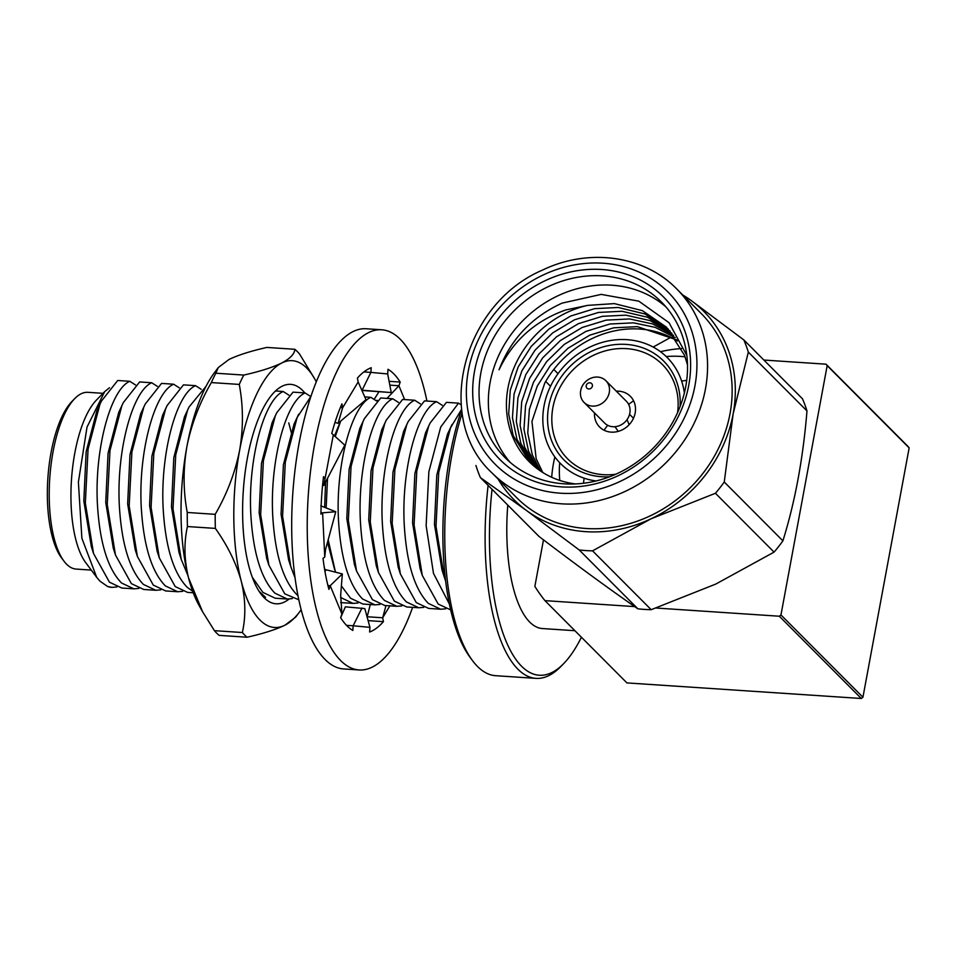 <?xml version="1.0" encoding="UTF-8"?>
<svg xmlns="http://www.w3.org/2000/svg" width="957" height="957" viewBox="0 0 957 957"><rect width="100%" height="100%" fill="white"/><g stroke="black" fill="none" stroke-linecap="round" stroke-linejoin="round"><path stroke-width="1.44" d="M666.204 356.542A108.631 96.262 135.1 0 1 680.965 356.435A108.631 96.262 135.1 0 1 685.068 356.794M909.15 447.9A183.828 162.917 135.1 0 0 908.002 446.452L826.023 364.186A183.828 162.917 135.1 0 1 827.171 365.634L909.15 447.9L862.939 697.234A183.828 162.917 135.1 0 1 861.288 698.49L626.931 682.915L544.952 600.637L634.694 606.606M826.023 364.186L763.877 360.047M633.498 418.257L629.562 414.321M618.198 431.392A95.257 34.823 93.8 0 0 614.825 426.714M543.48 539.856L534.855 586.402A183.828 162.917 135.1 0 0 544.952 600.637M656.071 608.03L779.309 616.224L861.288 698.49M559.761 480.426A108.631 96.262 135.1 0 1 559.689 462.686M583.471 483.261A108.631 96.262 135.1 0 1 584.165 478.189M604.034 430.207A108.631 96.262 135.1 0 1 607.683 425.303M628.653 404.404A108.631 96.262 135.1 0 1 633.57 400.768M681.635 381.077A108.631 96.262 135.1 0 1 686.695 380.408M862.939 697.234L780.96 614.956A183.828 162.917 135.1 0 1 779.309 616.224M780.96 614.956L827.171 365.634M609.633 476.765A70.196 62.205 135.1 0 1 601.63 476.73A70.196 62.205 135.1 0 1 548.708 406.235A70.196 62.205 135.1 0 1 626.153 344.4A70.196 62.205 135.1 0 1 680.104 406.534M603.305 474.672A66.846 59.238 135.1 0 1 552.907 407.526A66.846 59.238 135.1 0 1 626.668 348.647A66.846 59.238 135.1 0 1 677.58 412.611A66.846 59.238 135.1 0 0 642.649 351.973A66.846 59.238 135.1 0 0 569.678 373.421A66.846 59.238 135.1 0 0 556.938 443.378A66.846 59.238 135.1 0 0 615.71 474.253A66.846 59.238 135.1 0 1 603.305 474.672M596.055 480.976A75.208 66.643 135.1 0 1 544.533 403.519A75.208 66.643 135.1 0 1 627.026 339.675A75.208 66.643 135.1 0 1 684.363 392.968M616.296 391.174A21.724 19.248 135.1 0 1 634.144 402.036A21.724 19.248 135.1 0 1 629.706 424.083A21.724 19.248 135.1 0 1 606.702 431.296A21.724 19.248 135.1 0 1 594.488 412.898M509.985 462.195A110.294 97.746 135.1 0 1 558.051 295.725A110.294 97.746 135.1 0 1 665.893 306.838M548.756 286.406A110.294 97.746 -44.9 0 0 505.152 457.709A110.294 97.746 -44.9 0 0 617.815 473.296A110.294 97.746 -44.9 0 0 661.419 301.993A110.294 97.746 -44.9 0 0 548.756 286.406M617.755 475.892A115.319 102.196 135.1 0 1 478.835 426.379A115.319 102.196 135.1 0 1 545.55 280.509A115.319 102.196 135.1 0 1 684.47 330.021A115.319 102.196 135.1 0 1 617.755 475.892M676.719 288.93L701.314 313.621A130.355 115.522 135.1 0 1 649.779 516.062A130.355 115.522 135.1 0 1 516.636 497.64L492.042 472.961A130.355 115.522 135.1 0 0 625.196 491.384A130.355 115.522 135.1 0 0 676.719 288.93C644.384 255.543 588.806 247.719 542.643 270.03C462.207 304.087 433.401 419.25 492.042 472.961M660.462 351.697A130.355 115.522 135.1 0 1 681.623 348.551M670.845 337.319L653.153 347.056M480.414 477.639L539.054 536.494C575.994 564.654 608.927 588.758 637.864 608.808A150.405 133.298 -44.9 0 0 651.191 609.693L715.776 584.069L774.069 552.117A150.405 133.298 -44.9 0 0 782.898 540.849C795.04 501.923 803.067 458.618 806.978 410.948A150.405 133.298 -44.9 0 0 802.48 398.794L743.84 339.938A150.405 133.298 135.1 0 1 748.338 352.104L733.146 413.879A133.693 118.477 135.1 0 1 650.832 518.897L592.55 550.849A150.405 133.298 135.1 0 1 579.224 549.964L526.661 510.631L480.414 477.639A150.405 133.298 135.1 0 1 475.928 465.485M575.432 483.931A96.095 85.161 135.1 0 1 529.161 461.669A96.095 85.161 135.1 0 1 567.142 312.425A96.095 85.161 135.1 0 1 587.622 305.379L565.778 309.936C535.083 320.882 512.832 340.824 499.052 369.773C510.871 339.125 531.889 316.911 562.082 303.13L601.163 294.385L638.821 301.168L669.027 322.7L686.827 355.466M671.91 333.251L650.114 320.619L625.878 315.164L602.312 316.324L578.363 323.693L556.531 336.792L538.911 354.03L525.824 374.594L517.928 397.885L516.313 421.594L520.847 443.33L533.815 465.963M531.733 464.133L516.983 439.454L512.45 417.719L514.065 394.009L521.96 370.706L535.047 350.154L552.668 332.916L574.499 319.805L598.448 312.449L622.002 311.276L647.53 317.245L670.139 331.134M675.199 337.618L655.198 327.354L633.522 322.844L609.968 324.004L586.019 331.361L564.187 344.472L546.567 361.71L533.48 382.262L525.572 405.565L523.969 429.274L528.503 451.01L538.145 469.373M535.92 467.686L524.639 447.134L520.106 425.398L521.709 401.689L529.616 378.386L542.703 357.834L560.323 340.596L582.155 327.485L606.104 320.128L629.658 318.956L652.638 323.945L673.572 335.381M677.436 341.003A96.095 85.161 -44.9 0 0 592.826 338.204A96.095 85.161 -44.9 0 0 544.772 383.075L531.948 421.439L536.159 458.69L542.775 472.495M540.406 470.952L532.295 454.802L527.762 433.078L529.365 409.369L537.272 386.066L550.347 365.514L567.968 348.264L589.799 335.165L613.748 327.808L637.314 326.636L676.719 339.879M668.345 329.136L644.994 313.968L618.222 307.484L594.668 308.644L570.707 316.013L548.887 329.112L531.267 346.35L518.18 366.914L510.272 390.205L508.669 413.926L513.203 435.65L529.759 462.267M587.622 305.379L614.358 303.608L642.386 310.642L666.455 327.174L684.53 355.31L687.497 364.844M682.724 294.971A133.693 118.477 135.1 0 1 691.289 300.618A133.693 118.477 135.1 0 1 733.146 413.879L724.258 482.005A150.405 133.298 135.1 0 1 715.429 493.274L650.832 518.897A133.693 118.477 135.1 0 1 526.661 510.631A133.693 118.477 135.1 0 1 498.059 478.99M551.699 477.28A130.355 115.522 135.1 0 1 554.857 456.932M691.289 300.618L743.84 339.938M748.338 352.104L806.978 410.948M724.258 482.005L782.898 540.849M715.429 493.274L774.069 552.117M592.55 550.849L651.191 609.693M579.224 549.964L637.864 608.808M545.705 381.448L550.514 386.281M553.804 369.45L558.027 373.685M586.198 385.671A3.338 2.967 135.1 0 1 592.407 386.09A3.338 2.967 135.1 0 1 586.198 385.671M580.684 390.635A15.396 13.637 135.1 0 1 591.127 378.135A15.396 13.637 135.1 0 1 605.889 380.719A15.396 13.637 135.1 0 1 609.274 392.537A15.396 13.637 135.1 0 1 598.843 405.038A15.396 13.637 135.1 0 1 584.081 402.454A15.396 13.637 135.1 0 1 580.684 390.635M605.889 380.719L626.44 401.342A15.396 13.637 135.1 0 1 629.826 413.161A15.396 13.637 135.1 0 1 619.394 425.662A15.396 13.637 135.1 0 1 604.633 423.078L584.081 402.454M445.627 581.043L444.204 576.856L435.997 526.35L438.713 472.399L450.591 427.647L461.609 409.321M462.135 413.041A167.116 61.092 93.8 0 0 472.555 660.689A167.116 61.092 93.8 0 0 477.507 666.455A167.116 61.092 93.8 0 0 495.606 675.69L535.968 678.369A167.116 61.092 93.8 0 0 560.802 666.562L563.625 663.668A163.779 59.872 93.8 0 0 581.413 637.23M488.118 485.366A167.116 61.092 93.8 0 0 517.857 669.146A167.116 61.092 93.8 0 0 535.968 678.369M492.042 489.302A163.779 59.872 93.8 0 0 521.541 666.204A163.779 59.872 93.8 0 0 563.625 663.668M507.772 505.093A116.981 42.766 93.8 0 0 529.723 622.086A116.981 42.766 93.8 0 0 542.392 628.546L574.918 630.711M593.28 481.61A116.981 42.766 93.8 0 0 593.244 480.522M629.132 424.729A116.981 42.766 93.8 0 0 627.002 419.704M450.651 609.884L438.186 604.046L422.288 575.396L414.082 524.891L416.797 470.952L428.676 426.188L430.112 423.018L446.452 402.347L458.511 403.148L440.734 426.989L428.856 471.753L426.14 525.692L433.485 573.387L449.359 603.999M440.698 609.226L428.64 608.425L416.271 602.587L400.373 573.937L392.167 523.431L394.882 469.492L406.761 424.729L408.196 421.558L424.537 400.887L436.595 401.689C417.396 409.955 401.306 469.504 404.225 524.233C406.438 562.668 414.477 589.045 428.329 603.389L440.698 609.226L445.687 608.819M418.783 607.767L406.725 606.965L394.356 601.128L378.458 572.489L370.251 521.972L372.967 468.033L384.846 423.281L386.281 420.099L402.622 399.44L414.68 400.241C395.48 408.495 379.391 468.057 382.31 522.773C384.523 561.209 392.561 587.598 406.414 601.929L418.783 607.767L423.772 607.36M396.868 606.307L384.81 605.506L372.44 599.668L356.542 571.03L348.336 520.512L351.052 466.573L362.93 421.822L364.366 418.652L380.707 397.98L392.765 398.782C373.565 407.036 357.475 466.597 360.394 521.314C362.607 559.749 370.646 586.139 384.499 600.47L396.868 606.307L401.856 605.913M364.773 396.916L370.849 397.322C351.65 405.589 335.56 465.138 338.479 519.866C340.692 558.29 348.731 584.679 362.583 599.022L374.953 604.848L362.894 604.046L350.525 598.221L341.398 585.887M335.488 572.166L328.191 539.748M326.146 507.952L327.521 478.309M335.201 436.691L340.68 421.128M324.279 567.334L325.416 570.874M340.56 597.455L353.037 603.4L358.026 602.994M295.043 577.837L290.796 566.652L282.578 516.146L285.306 462.207L297.172 417.443L310.929 396.425M298.823 599.788L284.779 593.842L268.881 565.192L260.663 514.687L263.39 460.748L275.257 415.996L276.705 412.814L293.045 392.143L305.104 392.944C285.904 401.21 269.814 460.772 272.721 515.488C274.946 553.924 282.985 580.313 296.837 594.644L297.974 595.637M275.496 390.982L283.188 391.497C263.988 399.751 247.899 459.312 250.806 514.029C253.031 552.464 261.07 578.853 274.922 593.184L287.291 599.022L275.233 598.221L262.864 592.383L252.277 577.203M187.967 575.647L181.22 559.367L173.002 508.861L175.729 454.922L187.596 410.158L189.043 406.988L206.006 386.365M193.218 592.766L187.572 592.395L175.203 586.557L159.305 557.907L151.086 507.401L153.814 453.462L165.681 408.711L167.128 405.529L183.469 384.858L195.527 385.659C176.327 393.925 160.238 453.474 163.145 508.203C165.37 546.638 173.408 573.028 187.261 587.359L192.644 591.199M177.715 591.737L165.657 590.936L153.287 585.098L137.389 556.46L129.171 505.942L131.899 452.003L143.765 407.251L145.213 404.069L161.542 383.41L173.6 384.212C154.412 392.466 138.322 452.027 141.229 506.743C143.454 545.179 151.493 571.568 165.346 585.899L177.715 591.737L182.703 591.33M155.8 590.278L143.741 589.476L131.372 583.638L115.474 555L107.256 504.483L109.983 450.544L121.85 405.792L123.297 402.622L139.626 381.951L151.685 382.752C132.497 391.006 116.407 450.568 119.314 505.284C121.539 543.72 129.578 570.109 143.43 584.44L155.8 590.278L160.776 589.883M133.884 588.83L121.826 588.029L109.457 582.191L93.559 553.541L85.34 503.035L88.068 449.084L99.935 404.333L101.382 401.162L117.711 380.491L129.769 381.293C110.581 389.559 94.492 449.108 97.399 503.837C99.624 542.26 107.663 568.649 121.515 582.992L133.884 588.83L138.861 588.423M109.481 387.741L104.66 391.664L87.027 427.061L78.39 482.101L81.883 538.289L96.693 577.322L99.923 581.114L107.543 586.474A104.445 38.184 93.8 0 0 111.586 587.347A104.445 38.184 93.8 0 0 111.766 587.359M103.045 393.327L87.924 392.322A88.57 32.382 93.8 0 0 74.754 398.579A88.57 32.382 93.8 0 0 49.74 478.548A88.57 32.382 93.8 0 0 63.952 561.125A88.57 32.382 93.8 0 0 66.571 564.187A88.57 32.382 93.8 0 0 76.165 569.08L91.286 570.085M107.543 586.474L111.969 587.371L116.945 586.964M74.754 398.579L71.931 401.473A85.233 31.162 93.8 0 0 47.85 478.428A85.233 31.162 93.8 0 0 61.523 557.883L63.952 561.125M104.66 391.664L96.49 400.026A88.57 32.382 93.8 0 0 71.464 479.995A88.57 32.382 93.8 0 0 85.675 562.572L96.693 577.322M101.382 401.162L96.813 410.948L86.142 451.776L83.821 500.99L91.346 546.638L93.559 553.541M129.769 381.293L135.439 384.905M123.297 402.622L118.728 412.407L108.057 453.235L105.737 502.437L113.261 548.098L115.474 555M151.685 382.752L157.355 386.365M145.213 404.069L140.643 413.867L129.973 454.695L127.652 503.896L135.176 549.557L137.389 556.46M173.6 384.212L179.27 387.824M167.128 405.529L162.558 415.326L151.888 456.154L149.567 505.356L157.092 551.017L159.305 557.907M195.527 385.659L201.185 389.284M189.043 406.988L184.474 416.774L173.803 457.602L171.482 506.815L179.007 552.476L181.22 559.367M287.291 599.022L292.28 598.615M283.188 391.497L288.847 395.109M276.705 412.814L272.135 422.611L261.464 463.439L259.144 512.641L266.668 558.302L268.881 565.192M305.104 392.944L310.762 396.569M298.62 414.273L294.05 424.071L283.38 464.899L281.059 514.1L288.583 559.761L290.796 566.652M353.037 603.4L340.656 602.575M340.525 421.259L334.46 436.033M325.583 482.017L324.626 507.354M327.533 542.188L334.627 569.571M374.953 604.848L379.941 604.453M370.849 397.322L376.508 400.935M364.366 418.652L359.796 428.437L349.126 469.265L346.805 518.467L354.329 564.128L356.542 571.03M392.765 398.782L398.423 402.395M386.281 420.099L381.711 429.896L371.041 470.724L368.72 519.926L376.245 565.587L378.458 572.489M414.68 400.241L420.338 403.854M408.196 421.558L403.627 431.356L392.956 472.184L390.635 521.386L398.16 567.046L400.373 573.937M436.595 401.689L442.254 405.313M430.112 423.018L425.542 432.803L414.871 473.631L412.551 522.845L420.075 568.506L422.288 575.396M458.511 403.148L461.154 404.799M452.027 424.477L447.457 434.263L436.787 475.091L434.466 524.292L441.99 569.953L444.204 576.856M461.633 409.5A163.779 59.872 93.8 0 0 470.138 657.447L472.555 660.689M426.93 401.055A170.466 62.313 93.8 0 0 400.911 339.926A170.466 62.313 93.8 0 0 381.723 329.782A170.466 62.313 93.8 0 0 310.869 468.38A170.466 62.313 93.8 0 0 339.914 659.804A170.466 62.313 93.8 0 0 359.102 669.96A170.466 62.313 93.8 0 0 412.623 607.36M381.723 329.782L366.196 328.753A170.466 62.313 93.8 0 0 295.342 467.351A170.466 62.313 93.8 0 0 324.387 658.775A170.466 62.313 93.8 0 0 343.575 668.931L359.102 669.96M374.151 399.392L378.924 391.808M404.632 399.571L398.925 385.743L387.011 398.399M375.922 400.552L377.214 400.337M389.08 381.317L400.193 382.058L398.925 385.743L389.822 385.133M400.193 382.058A133.693 48.879 93.8 0 0 388.004 369.282L387.681 373.948L370.885 372.393L362.093 390.217L391.246 392.573L361.902 390.444M391.246 392.573L387.681 373.948M358.145 381.963L342.666 407.742L338.096 423.317L365.993 399.655L358.145 381.963L357.404 378.087A133.693 48.879 93.8 0 1 371.208 367.727L370.885 372.393L363.863 371.926M334.998 422.408L338.096 423.317M333.299 435.004L323.777 485.486L344.807 445.172L331.768 433.401A133.693 48.879 93.8 0 1 341.924 403.866L342.666 407.742L340.357 407.586M322.605 484.984L323.777 485.486M320.93 512.713L322.617 512.82L324.746 557.058L325.595 549.354L335.763 511.744L322.617 512.82L320.906 514.112A133.693 48.879 93.8 0 1 323.526 476.682L325.045 478.273L323.346 478.165M335.763 511.744L320.762 505.834M324.746 557.058L323.023 558.35A133.693 48.879 93.8 0 0 328.933 589.38L330.201 585.696L327.94 585.54M342.331 573.937L330.201 585.696L341.9 613.999L340.692 594.931L342.331 573.937L326.265 569.798L324.961 571.461M341.9 613.999L340.632 617.684A133.693 48.879 93.8 0 0 352.822 630.46L353.145 625.782L346.518 625.352M361.997 607.994L353.145 625.782L369.94 627.349L364.808 608.592L345.357 606.834L340.656 617.72M369.94 627.349L369.617 632.015A133.693 48.879 93.8 0 0 383.422 621.655L368.11 620.638M367.428 618.15L367.153 616.751L382.68 617.779L389.978 605.625M383.422 621.655L382.68 617.779L385.982 605.59M370.299 604.549L367.153 616.751M289.098 599.046A109.971 40.206 -86.2 0 1 264.156 597.73A109.971 40.206 -86.2 0 1 260.902 593.938A109.971 40.206 -86.2 0 1 243.257 491.42A109.971 40.206 -86.2 0 1 274.324 392.131A109.971 40.206 -86.2 0 1 302.579 390.432A109.971 40.206 -86.2 0 1 304.816 392.932M259.407 591.809L265.556 597.335L259.144 591.402M202.573 611.738L198.924 605.195A133.693 48.879 -86.2 0 1 188.505 577.777A133.693 48.879 -86.2 0 1 186.878 446.692C191.316 424.465 199.463 403.088 211.33 382.573A150.405 54.992 -86.2 0 1 215.839 373.218L243.784 375.072A150.405 54.992 -86.2 0 0 239.262 384.427L211.33 382.573M214.416 630.663L242.36 632.517A150.405 54.992 -86.2 0 0 247.05 637.23L219.117 635.364A150.405 54.992 -86.2 0 1 216.737 633.175A150.405 54.992 -86.2 0 1 214.416 630.663L202.585 611.726L188.505 577.777C184.187 559.821 183.828 542.739 187.428 526.541A150.405 54.992 -86.2 0 1 187.249 512.473L215.193 514.328A150.405 54.992 -86.2 0 0 215.361 528.396L187.428 526.541M315.032 379.462L299.541 353.994A150.405 54.992 -86.2 0 0 297.22 351.482A150.405 54.992 -86.2 0 0 294.852 349.293C294.541 353.982 290.174 358.552 281.729 363.002A133.693 48.879 -86.2 0 1 306.719 368.062A133.693 48.879 -86.2 0 1 315.032 379.462A133.693 48.879 -86.2 0 1 316.3 381.819M294.852 349.293L266.907 347.427C250.77 351.052 238.126 355.071 228.962 359.497L218.28 367.56L215.839 373.218M239.262 384.427C243.329 406.007 243.449 427.935 239.645 450.209A133.693 48.879 -86.2 0 1 281.729 363.002C272.566 367.44 259.921 371.46 243.784 375.072M187.249 512.473C183.194 491.085 183.062 469.157 186.878 446.692A133.693 48.879 -86.2 0 1 214.38 372.763L218.28 367.548M301.144 609.717A133.693 48.879 -86.2 0 1 299.577 611.894A133.693 48.879 -86.2 0 1 284.995 625.16A133.693 48.879 -86.2 0 1 241.284 581.282A133.693 48.879 -86.2 0 1 239.645 450.209C235.135 472.614 226.988 493.991 215.193 514.328M247.05 637.23C263.223 633.594 275.879 629.574 284.995 625.16L295.689 617.098L299.577 611.894M215.361 528.396C227.658 545.729 236.295 563.35 241.284 581.282C245.59 599.238 245.949 616.308 242.36 632.517M291.502 433.33L288.751 422.91M619.837 481.562A121.994 108.117 -44.9 0 0 690.428 327.234A121.994 108.117 -44.9 0 0 543.456 274.85A121.994 108.117 -44.9 0 0 472.866 429.179A121.994 108.117 -44.9 0 0 619.837 481.562M370.203 604.537L369.462 607.827"/></g></svg>

